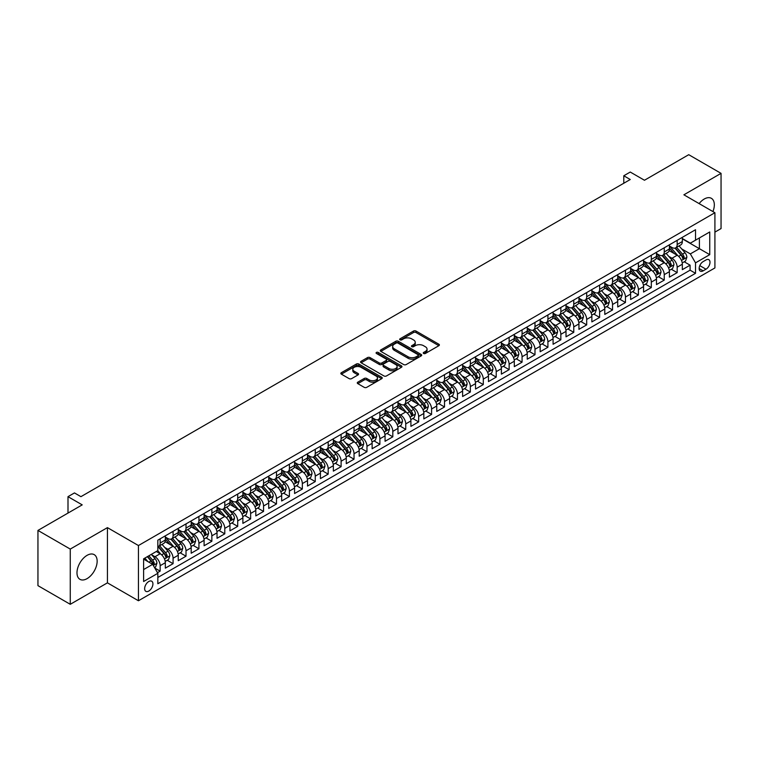 <?xml version="1.0" encoding="UTF-8"?>
<svg xmlns="http://www.w3.org/2000/svg" width="759" height="759" viewBox="0 0 759 759"><rect width="100%" height="100%" fill="white"/><g stroke="black" fill="none" stroke-linecap="round" stroke-linejoin="round"><path stroke-width="1.14" d="M423.607 353.476A1.252 0.721 0 0 0 425.391 353.476L438.863 345.696A1.793 1.034 0 0 0 439.395 344.966A1.793 1.034 0 0 0 438.863 344.225L416.027 331.047A1.793 1.034 0 0 0 413.494 331.047L400.012 338.827A1.252 0.721 0 0 0 399.642 339.339A1.252 0.721 0 0 0 400.012 339.852A1.252 0.721 0 0 0 401.786 339.852L403.532 338.846A5.74 3.311 0 0 1 411.653 338.846L413.56 339.947A5.74 3.311 0 0 1 415.239 342.29A5.74 3.311 0 0 1 413.56 344.633L411.814 345.639A1.252 0.721 0 0 0 411.444 346.151A1.252 0.721 0 0 0 411.814 346.664A1.252 0.721 0 0 0 413.589 346.664L415.334 345.658A5.74 3.311 0 0 1 423.456 345.658L425.353 346.759A5.74 3.311 0 0 1 427.042 349.102A5.74 3.311 0 0 1 425.353 351.445L423.607 352.451A1.252 0.721 0 0 0 423.247 352.963A1.252 0.721 0 0 0 423.607 353.476L423.607 352.451M87.067 578.633A14.26 8.235 120 0 0 96.384 566.072A14.26 8.235 120 0 0 94.192 554.639A14.26 8.235 120 0 0 87.067 555.351A14.26 8.235 120 0 0 77.75 567.912A14.26 8.235 120 0 0 79.942 579.335A14.26 8.235 120 0 0 87.067 578.633M712.929 211.571A14.26 8.235 120 0 0 711.373 198.317A14.26 8.235 120 0 0 704.248 199.019A14.26 8.235 120 0 0 699.124 203.602M148.783 591.062A5.854 3.378 120 0 0 152.606 585.901A5.854 3.378 120 0 0 151.705 581.214A5.854 3.378 120 0 0 148.783 581.508A5.854 3.378 120 0 0 144.96 586.66A5.854 3.378 120 0 0 145.861 591.346A5.854 3.378 120 0 0 148.783 591.062M357.802 382.175A1.793 1.034 0 0 0 357.271 382.906A1.793 1.034 0 0 0 357.802 383.637L364.206 387.337A1.793 1.034 0 0 0 366.739 387.337L381.711 378.694A1.793 1.034 0 0 0 382.242 377.963A1.793 1.034 0 0 0 381.711 377.232L358.874 364.045A1.793 1.034 0 0 0 356.341 364.045L341.37 372.688A1.793 1.034 0 0 0 340.838 373.419A1.793 1.034 0 0 0 341.37 374.149L349.112 378.618A1.793 1.034 0 0 0 351.645 378.618L358.049 374.918A1.793 1.034 0 0 0 358.58 374.187A1.793 1.034 0 0 0 358.049 373.456L354.216 371.236A4.801 2.77 0 0 1 352.812 369.282A4.801 2.77 0 0 1 355.772 366.72A4.801 2.77 0 0 1 360.999 367.318L376.037 375.999A4.801 2.77 0 0 1 377.441 377.963A4.801 2.77 0 0 1 374.481 380.525A4.801 2.77 0 0 1 369.244 379.917L366.739 378.475A1.793 1.034 0 0 0 364.206 378.475L357.802 382.175L357.802 383.637M714.912 232.121L721.05 228.573L721.05 173.356L688.736 154.694L644.467 180.253L630.255 172.046L623.784 175.775L630.255 179.513L80.928 496.661L74.467 492.923L67.997 496.661L67.997 513.075M70.264 549.08L70.264 604.306L107.427 582.846L107.427 527.628L70.264 549.08L37.95 530.427L82.219 504.868L67.997 496.661M107.427 527.628L138.442 545.541L714.912 212.719L714.912 267.936L138.442 600.758L138.442 545.541M721.05 173.356L683.887 194.807L714.912 212.719M403.665 364.557A1.793 1.034 0 0 0 406.198 364.557L421.169 355.914A1.793 1.034 0 0 0 421.691 355.184A1.793 1.034 0 0 0 421.169 354.453L398.333 341.265A1.793 1.034 0 0 0 395.8 341.265L380.828 349.908A1.793 1.034 0 0 0 380.297 350.639A1.793 1.034 0 0 0 380.828 351.37L403.665 364.557M376.948 353.751A1.252 0.721 0 0 1 378.219 353.922L378.219 352.432L401.445 365.838A1.793 1.034 0 0 1 401.966 366.569A1.793 1.034 0 0 1 401.445 367.299L386.473 375.942A1.793 1.034 0 0 1 383.931 375.942L361.094 362.764L361.094 361.293A1.793 1.034 0 0 0 360.572 362.034A1.793 1.034 0 0 0 361.094 362.764M361.094 361.293L367.508 357.593A1.793 1.034 0 0 1 370.041 357.593L379.301 362.944A1.793 1.034 0 0 0 381.843 362.944L386.094 360.487A1.793 1.034 0 0 0 386.616 359.757A1.793 1.034 0 0 0 386.094 359.026L376.445 353.457A1.252 0.721 0 0 1 376.075 352.944A1.252 0.721 0 0 1 376.853 352.28A1.252 0.721 0 0 1 378.219 352.432M70.264 604.306L37.95 585.644L37.95 530.427M157.474 572.684L160.158 571.129L154.798 568.036M151.743 554.857L154.988 556.726A7.315 4.222 60 0 1 160.158 565.683L165.329 562.704L165.329 568.149L173.08 563.671L167.198 560.275M164.665 547.391L167.91 549.269A7.315 4.222 60 0 1 173.08 558.226L178.251 555.237L178.251 560.683L186.012 556.205L180.13 552.808M177.597 539.934L180.841 541.803A7.315 4.222 60 0 1 186.012 550.759L191.183 547.78L191.183 553.226L198.934 548.748L193.052 545.351M190.518 532.467L193.763 534.345A7.315 4.222 60 0 1 198.934 543.302L204.105 540.313L204.105 545.759L211.856 541.281L205.974 537.884M203.44 525.01L206.685 526.879A7.315 4.222 60 0 1 211.856 535.835L217.027 532.846L217.027 538.302L224.787 533.824L218.905 530.427M216.372 517.543L219.617 519.422A7.315 4.222 60 0 1 224.787 528.378L229.958 525.389L229.958 530.835L237.709 526.357L231.827 522.96M229.294 510.086L232.539 511.955A7.315 4.222 60 0 1 237.709 520.911L242.88 517.923L242.88 523.378L250.631 518.9L244.759 515.503M242.216 502.619L245.461 504.498A7.315 4.222 60 0 1 250.631 513.445L255.802 510.465L255.802 515.911L263.563 511.433L257.68 508.037M255.147 495.162L258.392 497.031A7.315 4.222 60 0 1 263.563 505.987L268.733 502.999L268.733 508.445L276.485 503.976L270.602 500.579M268.069 487.695L271.314 489.574A7.315 4.222 60 0 1 276.485 498.521L281.655 495.542L281.655 500.987L289.407 496.509L283.534 493.113M280.991 480.229L284.245 482.107A7.315 4.222 60 0 1 289.407 491.064L294.577 488.075L294.577 493.521L302.338 489.043L296.456 485.656M293.923 472.772L297.167 474.641A7.315 4.222 60 0 1 302.338 483.597L307.509 480.618L307.509 486.064L315.26 481.586L309.378 478.189M306.845 465.305L310.089 467.183A7.315 4.222 60 0 1 315.26 476.14L320.431 473.151L320.431 478.597L328.182 474.119L322.309 470.732M319.767 457.848L323.021 459.717A7.315 4.222 60 0 1 328.182 468.673L333.353 465.694L333.353 471.14L341.114 466.662L335.231 463.265M332.698 450.381L335.943 452.26A7.315 4.222 60 0 1 341.114 461.216L346.284 458.227L346.284 463.673L354.036 459.195L348.153 455.798M345.62 442.924L348.865 444.793A7.315 4.222 60 0 1 354.036 453.749L359.206 450.77L359.206 456.216L366.967 451.738L361.085 448.341M358.552 435.457L361.796 437.336A7.315 4.222 60 0 1 366.967 446.292L372.128 443.303L372.128 448.749L379.889 444.271L374.007 440.875M371.474 428L374.718 429.869A7.315 4.222 60 0 1 379.889 438.825L385.06 435.837L385.06 441.292L392.811 436.814L386.929 433.417M384.396 420.533L387.64 422.412A7.315 4.222 60 0 1 392.811 431.359L397.982 428.38L397.982 433.825L405.742 429.347L399.86 425.951M397.327 413.076L400.572 414.945A7.315 4.222 60 0 1 405.742 423.901L410.913 420.913L410.913 426.368L418.664 421.89L412.782 418.494M410.249 405.61L413.494 407.488A7.315 4.222 60 0 1 418.664 416.435L423.835 413.456L423.835 418.902L431.586 414.423L425.704 411.027M423.171 398.152L426.416 400.021A7.315 4.222 60 0 1 431.586 408.978L436.757 405.989L436.757 411.435L444.518 406.966L438.636 403.57M436.102 390.686L439.347 392.555A7.315 4.222 60 0 1 444.518 401.511L449.689 398.532L449.689 403.978L457.44 399.5L451.558 396.103M449.024 383.219L452.269 385.098A7.315 4.222 60 0 1 457.44 394.054L462.611 391.065L462.611 396.511L470.362 392.033L464.48 388.646M461.946 375.762L465.191 377.631A7.315 4.222 60 0 1 470.362 386.587L475.532 383.608L475.532 389.054L483.293 384.576L477.411 381.179M474.878 368.295L478.123 370.174A7.315 4.222 60 0 1 483.293 379.13L488.464 376.141L488.464 381.587L496.215 377.109L490.333 373.713M487.8 360.838L491.045 362.707A7.315 4.222 60 0 1 496.215 371.663L501.386 368.684L501.386 374.13L509.137 369.652L503.255 366.255M500.722 353.371L503.967 355.25A7.315 4.222 60 0 1 509.137 364.206L514.308 361.218L514.308 366.663L522.069 362.185L516.186 358.789M513.653 345.914L516.898 347.783A7.315 4.222 60 0 1 522.069 356.739L527.239 353.751L527.239 359.206L534.991 354.728L529.108 351.332M526.575 338.448L529.82 340.326A7.315 4.222 60 0 1 534.991 349.282L540.161 346.294L540.161 351.74L547.913 347.261L542.03 343.865M539.497 330.99L542.742 332.859A7.315 4.222 60 0 1 547.913 341.816L553.083 338.827L553.083 344.282L560.844 339.804L554.962 336.408M552.429 323.524L555.673 325.402A7.315 4.222 60 0 1 560.844 334.349L566.015 331.37L566.015 336.816L573.766 332.338L567.884 328.941M565.351 316.067L568.595 317.936A7.315 4.222 60 0 1 573.766 326.892L578.937 323.903L578.937 329.349L586.688 324.88L580.815 321.484M578.273 308.6L581.517 310.469A7.315 4.222 60 0 1 586.688 319.425L591.859 316.446L591.859 321.892L599.619 317.414L593.737 314.017M591.204 301.133L594.449 303.012A7.315 4.222 60 0 1 599.619 311.968L604.79 308.979L604.79 314.425L612.541 309.947L606.659 306.56M604.126 293.676L607.371 295.545A7.315 4.222 60 0 1 612.541 304.501L617.712 301.522L617.712 306.968L625.463 302.49L619.591 299.093M617.048 286.209L620.302 288.088A7.315 4.222 60 0 1 625.463 297.044L630.634 294.056L630.634 299.501L638.395 295.023L632.513 291.627M629.979 278.752L633.224 280.621A7.315 4.222 60 0 1 638.395 289.577L643.566 286.598L643.566 292.044L651.317 287.566L645.435 284.17M642.901 271.286L646.146 273.164A7.315 4.222 60 0 1 651.317 282.12L656.488 279.132L656.488 284.578L664.239 280.099L658.366 276.703M655.823 263.828L659.078 265.697A7.315 4.222 60 0 1 664.239 274.654L669.41 271.665L669.41 277.12L677.17 272.642L677.17 267.196A7.315 4.222 -120 0 0 672 258.24L668.755 256.362M671.288 269.246L677.17 272.642M165.329 562.704A7.315 4.222 -120 0 0 160.158 553.747L156.278 551.508M178.251 555.237A7.315 4.222 -120 0 0 173.08 546.281L165.092 541.67M191.183 547.78A7.315 4.222 -120 0 0 186.012 538.824L178.014 534.203M204.105 540.313A7.315 4.222 -120 0 0 198.934 531.357L190.945 526.746M217.027 532.846A7.315 4.222 -120 0 0 211.856 523.9L203.867 519.279M229.958 525.389A7.315 4.222 -120 0 0 224.787 516.433L216.789 511.822M242.88 517.923A7.315 4.222 -120 0 0 237.709 508.976L229.721 504.356M255.802 510.465A7.315 4.222 -120 0 0 250.631 501.509L242.643 496.898M268.733 502.999A7.315 4.222 -120 0 0 263.563 494.043L255.565 489.432M281.655 495.542A7.315 4.222 -120 0 0 276.485 486.585L268.496 481.965M294.577 488.075A7.315 4.222 -120 0 0 289.407 479.119L281.418 474.508M307.509 480.618A7.315 4.222 -120 0 0 302.338 471.662L294.34 467.041M320.431 473.151A7.315 4.222 -120 0 0 315.26 464.195L307.272 459.584M333.353 465.694A7.315 4.222 -120 0 0 328.182 456.738L320.194 452.117M346.284 458.227A7.315 4.222 -120 0 0 341.114 449.271L333.116 444.66M359.206 450.77A7.315 4.222 -120 0 0 354.036 441.814L346.047 437.193M372.128 443.303A7.315 4.222 -120 0 0 366.967 434.347L358.969 429.736M385.06 435.837A7.315 4.222 -120 0 0 379.889 426.89L371.891 422.27M397.982 428.38A7.315 4.222 -120 0 0 392.811 419.423L384.822 414.812M410.913 420.913A7.315 4.222 -120 0 0 405.742 411.957L397.744 407.346M423.835 413.456A7.315 4.222 -120 0 0 418.664 404.5L410.666 399.889M436.757 405.989A7.315 4.222 -120 0 0 431.586 397.033L423.598 392.422M449.689 398.532A7.315 4.222 -120 0 0 444.518 389.576L436.52 384.955M462.611 391.065A7.315 4.222 -120 0 0 457.44 382.109L449.442 377.498M475.532 383.608A7.315 4.222 -120 0 0 470.362 374.652L462.373 370.031M488.464 376.141A7.315 4.222 -120 0 0 483.293 367.185L475.295 362.574M501.386 368.684A7.315 4.222 -120 0 0 496.215 359.728L488.217 355.108M514.308 361.218A7.315 4.222 -120 0 0 509.137 352.261L501.149 347.65M527.239 353.751A7.315 4.222 -120 0 0 522.069 344.804L514.071 340.184M540.161 346.294A7.315 4.222 -120 0 0 534.991 337.338L527.002 332.727M553.083 338.827A7.315 4.222 -120 0 0 547.913 329.871L539.924 325.26M566.015 331.37A7.315 4.222 -120 0 0 560.844 322.414L552.846 317.803M578.937 323.903A7.315 4.222 -120 0 0 573.766 314.947L565.778 310.336M591.859 316.446A7.315 4.222 -120 0 0 586.688 307.49L578.7 302.869M604.79 308.979A7.315 4.222 -120 0 0 599.619 300.023L591.622 295.412M617.712 301.522A7.315 4.222 -120 0 0 612.541 292.566L604.553 287.946M630.634 294.056A7.315 4.222 -120 0 0 625.463 285.099L617.475 280.488M643.566 286.598A7.315 4.222 -120 0 0 638.395 277.642L630.397 273.022M656.488 279.132A7.315 4.222 -120 0 0 651.317 270.176L643.328 265.565M669.41 271.665A7.315 4.222 -120 0 0 664.239 262.718L656.25 258.098M705.993 259.957L703.147 261.599A5.664 3.273 120 0 0 699.447 266.589A5.664 3.273 120 0 0 700.32 271.134A5.664 3.273 120 0 0 703.147 270.849L705.993 269.208A5.664 3.273 120 0 0 709.693 264.217A5.664 3.273 120 0 0 708.821 259.673A5.664 3.273 120 0 0 705.993 259.957M143.612 569.563L152.663 564.345L157.834 573.301L157.834 583.747L695.519 273.316L695.519 262.861L690.348 253.904L681.677 248.905M157.834 573.301L143.612 581.508L143.612 558.823L157.834 550.607L157.834 540.161L695.519 229.73L695.519 240.176L709.741 231.969L709.741 254.654L695.519 262.861M165.329 537.03L167.91 538.52A7.315 4.222 60 0 0 171.572 538.881L176.743 535.901A7.315 4.222 -120 0 0 178.251 532.552L178.251 528.378M178.251 529.564L180.841 531.063A7.315 4.222 60 0 0 184.494 531.423L189.665 528.435A7.315 4.222 -120 0 0 191.183 525.086L191.183 520.911M191.183 522.107L193.763 523.596A7.315 4.222 60 0 0 197.416 523.957L202.587 520.978A7.315 4.222 -120 0 0 204.105 517.629L204.105 513.445M204.105 514.64L206.685 516.139A7.315 4.222 60 0 0 210.347 516.5L215.518 513.511A7.315 4.222 -120 0 0 217.027 510.162L217.027 505.987M217.027 507.183L219.617 508.672A7.315 4.222 60 0 0 223.269 509.033L228.44 506.054A7.315 4.222 -120 0 0 229.958 502.705L229.958 498.521M229.958 499.716L232.539 501.215A7.315 4.222 60 0 0 236.191 501.576L241.362 498.587A7.315 4.222 -120 0 0 242.88 495.238L242.88 491.064M242.88 492.259L245.461 493.748A7.315 4.222 60 0 0 249.123 494.109L254.293 491.13A7.315 4.222 -120 0 0 255.802 487.781L255.802 483.597M255.802 484.792L258.392 486.282A7.315 4.222 60 0 0 262.045 486.652L267.215 483.663A7.315 4.222 -120 0 0 268.733 480.314L268.733 476.14M268.733 477.335L271.314 478.825A7.315 4.222 60 0 0 274.967 479.185L280.137 476.197A7.315 4.222 -120 0 0 281.655 472.857L281.655 468.673M281.655 469.868L284.245 471.358A7.315 4.222 60 0 0 287.898 471.728L293.069 468.739A7.315 4.222 -120 0 0 294.577 465.39L294.577 461.216M294.577 462.402L297.167 463.901A7.315 4.222 60 0 0 300.82 464.261L305.991 461.273A7.315 4.222 -120 0 0 307.509 457.933L307.509 453.749M307.509 454.945L310.089 456.434A7.315 4.222 60 0 0 313.752 456.795L318.913 453.816A7.315 4.222 -120 0 0 320.431 450.466L320.431 446.292M320.431 447.478L323.021 448.977A7.315 4.222 60 0 0 326.674 449.337L331.844 446.349A7.315 4.222 -120 0 0 333.353 443L333.353 438.825M333.353 440.021L335.943 441.51A7.315 4.222 60 0 0 339.596 441.871L344.766 438.892A7.315 4.222 -120 0 0 346.284 435.543L346.284 431.359M346.284 432.554L348.865 434.053A7.315 4.222 60 0 0 352.527 434.414L357.698 431.425A7.315 4.222 -120 0 0 359.206 428.076L359.206 423.901M359.206 425.097L361.796 426.586A7.315 4.222 60 0 0 365.449 426.947L370.62 423.968A7.315 4.222 -120 0 0 372.128 420.619L372.128 416.435M372.128 417.63L374.718 419.129A7.315 4.222 60 0 0 378.371 419.49L383.542 416.501A7.315 4.222 -120 0 0 385.06 413.152L385.06 408.978M385.06 410.173L387.64 411.663A7.315 4.222 60 0 0 391.302 412.023L396.473 409.044A7.315 4.222 -120 0 0 397.982 405.695L397.982 401.511M397.982 402.706L400.572 404.196A7.315 4.222 60 0 0 404.224 404.566L409.395 401.577A7.315 4.222 -120 0 0 410.913 398.228L410.913 394.054M410.913 395.249L413.494 396.739A7.315 4.222 60 0 0 417.146 397.099L422.317 394.111A7.315 4.222 -120 0 0 423.835 390.771L423.835 386.587M423.835 387.783L426.416 389.272A7.315 4.222 60 0 0 430.078 389.642L435.249 386.654A7.315 4.222 -120 0 0 436.757 383.304L436.757 379.13M436.757 380.325L439.347 381.815A7.315 4.222 60 0 0 443 382.175L448.171 379.187A7.315 4.222 -120 0 0 449.689 375.847L449.689 371.663M449.689 372.859L452.269 374.348A7.315 4.222 60 0 0 455.922 374.709L461.092 371.73A7.315 4.222 -120 0 0 462.611 368.381L462.611 364.206M462.611 365.392L465.191 366.891A7.315 4.222 60 0 0 468.853 367.252L474.024 364.263A7.315 4.222 -120 0 0 475.532 360.914L475.532 356.739M475.532 357.935L478.123 359.424A7.315 4.222 60 0 0 481.775 359.785L486.946 356.806A7.315 4.222 -120 0 0 488.464 353.457L488.464 349.273M488.464 350.468L491.045 351.967A7.315 4.222 60 0 0 494.697 352.328L499.868 349.339A7.315 4.222 -120 0 0 501.386 345.99L501.386 341.816M501.386 343.011L503.967 344.501A7.315 4.222 60 0 0 507.629 344.861L512.799 341.882A7.315 4.222 -120 0 0 514.308 338.533L514.308 334.349M514.308 335.544L516.898 337.043A7.315 4.222 60 0 0 520.551 337.404L525.721 334.415A7.315 4.222 -120 0 0 527.239 331.066L527.239 326.892M527.239 328.087L529.82 329.577A7.315 4.222 60 0 0 533.473 329.937L538.643 326.958A7.315 4.222 -120 0 0 540.161 323.609L540.161 319.425M540.161 320.621L542.742 322.11A7.315 4.222 60 0 0 546.404 322.48L551.575 319.492A7.315 4.222 -120 0 0 553.083 316.142L553.083 311.968M553.083 313.163L555.673 314.653A7.315 4.222 60 0 0 559.326 315.013L564.497 312.025A7.315 4.222 -120 0 0 566.015 308.685L566.015 304.501M566.015 305.697L568.595 307.186A7.315 4.222 60 0 0 572.248 307.556L577.419 304.568A7.315 4.222 -120 0 0 578.937 301.219L578.937 297.044M578.937 298.24L581.517 299.729A7.315 4.222 60 0 0 585.18 300.09L590.35 297.101A7.315 4.222 -120 0 0 591.859 293.761L591.859 289.577M591.859 290.773L594.449 292.262A7.315 4.222 60 0 0 598.101 292.623L603.272 289.644A7.315 4.222 -120 0 0 604.79 286.295L604.79 282.12M604.79 283.306L607.371 284.805A7.315 4.222 60 0 0 611.023 285.166L616.194 282.177A7.315 4.222 -120 0 0 617.712 278.838L617.712 274.654M617.712 275.849L620.302 277.339A7.315 4.222 60 0 0 623.955 277.699L629.126 274.72A7.315 4.222 -120 0 0 630.634 271.371L630.634 267.187M630.634 268.382L633.224 269.881A7.315 4.222 60 0 0 636.877 270.242L642.048 267.253A7.315 4.222 -120 0 0 643.566 263.904L643.566 259.73M643.566 260.925L646.146 262.415A7.315 4.222 60 0 0 649.808 262.775L654.97 259.796A7.315 4.222 -120 0 0 656.488 256.447L656.488 252.263M656.488 253.459L659.078 254.958A7.315 4.222 60 0 0 662.73 255.318L667.901 252.33A7.315 4.222 -120 0 0 669.41 248.98L669.41 244.806M157.834 577.476L690.092 270.176L690.092 265.176L682.341 269.654L682.341 264.208A7.315 4.222 -120 0 0 677.17 255.252L669.172 250.641M669.41 246.001L672 247.491A7.315 4.222 -120 0 0 675.652 247.851A7.315 4.222 -120 0 0 677.17 244.502L677.17 240.328M675.652 247.851L680.823 244.872A7.315 4.222 -120 0 0 682.341 241.523L682.341 237.339M160.158 538.824L160.158 542.998A7.315 4.222 60 0 1 158.64 546.347A7.315 4.222 60 0 1 157.834 546.641M158.64 546.347L163.811 543.359A7.315 4.222 -120 0 0 165.329 540.019L165.329 535.835M173.08 531.357L173.08 535.541A7.315 4.222 60 0 1 171.572 538.881M186.012 523.9L186.012 528.074A7.315 4.222 60 0 1 184.494 531.423M198.934 516.433L198.934 520.617A7.315 4.222 60 0 1 197.416 523.957M211.856 508.966L211.856 513.15A7.315 4.222 60 0 1 210.347 516.5M224.787 501.509L224.787 505.684A7.315 4.222 60 0 1 223.269 509.033M237.709 494.043L237.709 498.227A7.315 4.222 60 0 1 236.191 501.576M250.631 486.585L250.631 490.76A7.315 4.222 60 0 1 249.123 494.109M263.563 479.119L263.563 483.303A7.315 4.222 60 0 1 262.045 486.652M276.485 471.662L276.485 475.836A7.315 4.222 60 0 1 274.967 479.185M289.407 464.195L289.407 468.379A7.315 4.222 60 0 1 287.898 471.728M302.338 456.738L302.338 460.912A7.315 4.222 60 0 1 300.82 464.261M315.26 449.271L315.26 453.455A7.315 4.222 60 0 1 313.752 456.795M328.182 441.814L328.182 445.988A7.315 4.222 60 0 1 326.674 449.337M341.114 434.347L341.114 438.531A7.315 4.222 60 0 1 339.596 441.871M354.036 426.89L354.036 431.065A7.315 4.222 60 0 1 352.527 434.414M366.967 419.423L366.967 423.598A7.315 4.222 60 0 1 365.449 426.947M379.889 411.957L379.889 416.141A7.315 4.222 60 0 1 378.371 419.49M392.811 404.5L392.811 408.674A7.315 4.222 60 0 1 391.302 412.023M405.742 397.033L405.742 401.217A7.315 4.222 60 0 1 404.224 404.566M418.664 389.576L418.664 393.75A7.315 4.222 60 0 1 417.146 397.099M431.586 382.109L431.586 386.293A7.315 4.222 60 0 1 430.078 389.642M444.518 374.652L444.518 378.826A7.315 4.222 60 0 1 443 382.175M457.44 367.185L457.44 371.369A7.315 4.222 60 0 1 455.922 374.709M470.362 359.728L470.362 363.903A7.315 4.222 60 0 1 468.853 367.252M483.293 352.261L483.293 356.445A7.315 4.222 60 0 1 481.775 359.785M496.215 344.804L496.215 348.979A7.315 4.222 60 0 1 494.697 352.328M509.137 337.338L509.137 341.512A7.315 4.222 60 0 1 507.629 344.861M522.069 329.871L522.069 334.055A7.315 4.222 60 0 1 520.551 337.404M534.991 322.414L534.991 326.588A7.315 4.222 60 0 1 533.473 329.937M547.913 314.947L547.913 319.131A7.315 4.222 60 0 1 546.404 322.48M560.844 307.49L560.844 311.664A7.315 4.222 60 0 1 559.326 315.013M573.766 300.023L573.766 304.207A7.315 4.222 60 0 1 572.248 307.556M586.688 292.566L586.688 296.741A7.315 4.222 60 0 1 585.18 300.09M599.619 285.099L599.619 289.283A7.315 4.222 60 0 1 598.101 292.623M612.541 277.642L612.541 281.817A7.315 4.222 60 0 1 611.023 285.166M625.463 270.176L625.463 274.36A7.315 4.222 60 0 1 623.955 277.699M638.395 262.718L638.395 266.893A7.315 4.222 60 0 1 636.877 270.242M651.317 255.252L651.317 259.426A7.315 4.222 60 0 1 649.808 262.775M664.239 247.785L664.239 251.969A7.315 4.222 60 0 1 662.73 255.318M664.239 274.654L664.239 280.099M651.317 282.12L651.317 287.566M638.395 289.577L638.395 295.023M625.463 297.044L625.463 302.49M612.541 304.501L612.541 309.947M599.619 311.968L599.619 317.414M586.688 319.425L586.688 324.88M573.766 326.892L573.766 332.338M560.844 334.349L560.844 339.804M547.913 341.816L547.913 347.261M534.991 349.282L534.991 354.728M522.069 356.739L522.069 362.185M509.137 364.206L509.137 369.652M496.215 371.663L496.215 377.109M483.293 379.13L483.293 384.576M470.362 386.587L470.362 392.033M457.44 394.054L457.44 399.5M444.518 401.511L444.518 406.966M431.586 408.978L431.586 414.423M418.664 416.435L418.664 421.89M405.742 423.901L405.742 429.347M392.811 431.359L392.811 436.814M379.889 438.825L379.889 444.271M366.967 446.292L366.967 451.738M354.036 453.749L354.036 459.195M341.114 461.216L341.114 466.662M328.182 468.673L328.182 474.119M315.26 476.14L315.26 481.586M302.338 483.597L302.338 489.043M289.407 491.064L289.407 496.509M276.485 498.521L276.485 503.976M263.563 505.987L263.563 511.433M250.631 513.445L250.631 518.9M237.709 520.911L237.709 526.357M224.787 528.378L224.787 533.824M211.856 535.835L211.856 541.281M198.934 543.302L198.934 548.748M186.012 550.759L186.012 556.205M173.08 558.226L173.08 563.671M160.158 565.683L160.158 571.129M152.663 564.345L143.612 559.117M690.348 253.904L699.4 248.686L699.4 237.937L709.741 231.969M682.341 238.838L709.741 254.654M682.341 238.535L690.348 243.165L695.519 240.176M107.427 582.846L138.442 600.758M623.784 175.775L623.784 183.242M684.21 261.779L690.092 265.176M690.092 270.176L695.519 273.316M424.11 353.656L425.353 352.935A5.74 3.311 0 0 0 427.042 350.592L427.042 349.102M415.239 342.29L415.239 343.78A5.74 3.311 0 0 1 413.56 346.123L412.317 346.844M438.844 345.706L416.027 332.537A1.793 1.034 0 0 0 413.494 332.537L400.515 340.032M421.169 354.453L421.169 355.914L398.333 342.755A1.793 1.034 0 0 0 395.8 342.755L380.847 351.389L380.828 349.908M418 355.696A1.252 0.721 0 0 0 418.361 355.184A1.252 0.721 0 0 0 418 354.671L397.953 343.096A1.252 0.721 0 0 0 396.179 343.096L394.338 344.159A5.74 3.311 0 0 0 392.659 346.502A5.74 3.311 0 0 0 394.338 348.846L408.038 356.758A5.74 3.311 0 0 0 416.16 356.758L418 355.696L418 357.185A1.252 0.721 0 0 0 418.361 356.673L418.361 355.184M392.659 346.502L392.659 347.992A5.74 3.311 0 0 0 394.338 350.335L394.338 348.846M418 357.185L416.16 358.248A5.74 3.311 0 0 1 408.038 358.248L394.338 350.335M361.123 362.774L367.508 359.092L367.508 357.593M386.616 359.757L386.616 361.256A1.793 1.034 0 0 1 386.094 361.986L381.843 364.434A1.793 1.034 0 0 1 379.301 364.434L370.041 359.092A1.793 1.034 0 0 0 367.508 359.092M378.219 353.922L401.416 367.318M388.912 368.494A4.801 2.77 0 0 0 394.139 369.092A4.801 2.77 0 0 0 397.109 366.531A4.801 2.77 0 0 0 395.705 364.576L390.401 361.521A1.793 1.034 0 0 0 387.868 361.521L383.618 363.969A1.793 1.034 0 0 0 383.086 364.699A1.793 1.034 0 0 0 383.618 365.44L388.912 368.494L388.912 369.984A4.801 2.77 0 0 0 394.139 370.591A4.801 2.77 0 0 0 397.109 368.03L397.109 366.531M383.086 364.699L383.086 366.199A1.793 1.034 0 0 0 383.618 366.929L383.618 365.44M388.912 369.984L383.618 366.929M377.441 377.963L377.441 379.453A4.801 2.77 0 0 1 374.481 382.014A4.801 2.77 0 0 1 369.244 381.416L366.739 379.965A1.793 1.034 0 0 0 364.206 379.965L357.821 383.656M352.812 369.282L352.812 370.772A4.801 2.77 0 0 0 354.216 372.735L354.216 371.236M358.03 374.937L354.216 372.735M381.692 378.703L358.874 365.534A1.793 1.034 0 0 0 356.341 365.534L341.389 374.168M682.227 262.927L685.567 261.001L686.867 257.263A4.848 2.799 -120 0 0 684.979 252.719L679.068 245.878M677.891 255.726L670.88 247.614A13.985 8.074 -120 0 0 669.41 246.077M674.049 253.449L670.131 248.914A11.603 6.698 -120 0 0 669.41 248.136M674.998 248.117L680.965 255.033A4.848 2.799 60 0 1 682.692 258.373L684.248 257.472A4.848 2.799 -120 0 0 682.521 254.132L676.611 247.301M675.349 248.003L681.762 255.432A2.467 1.423 60 0 1 682.388 256.4L684.248 257.472M682.692 258.373L683.053 258.942M669.305 270.394L672.645 268.458L673.935 264.73A4.848 2.799 -120 0 0 672.047 260.185L666.146 253.345M664.96 263.183L657.958 255.081A13.985 8.074 -120 0 0 656.488 253.544M661.117 260.916L657.199 256.381A11.603 6.698 -120 0 0 656.488 255.593M662.066 255.574L668.043 262.491A4.848 2.799 60 0 1 669.77 265.83L671.326 264.938A4.848 2.799 -120 0 0 669.599 261.599L663.689 254.758M662.417 255.47L668.84 262.899A2.467 1.423 60 0 1 669.466 263.866L671.326 264.938M669.77 265.83L670.121 266.409M656.383 277.851L659.723 275.925L661.013 272.187A4.848 2.799 -120 0 0 659.125 267.642L653.224 260.802M652.038 270.65L645.036 262.538A13.985 8.074 -120 0 0 643.566 261.001M648.195 268.373L644.277 263.838A11.603 6.698 -120 0 0 643.566 263.06M649.144 263.041L655.121 269.957A4.848 2.799 60 0 1 656.848 273.297L658.395 272.396A4.848 2.799 -120 0 0 656.668 269.066L650.767 262.225M649.495 262.927L655.918 270.356A2.467 1.423 60 0 1 656.535 271.324L658.395 272.396M656.848 273.297L657.199 273.866M643.452 285.318L646.791 283.382L648.082 279.654A4.848 2.799 -120 0 0 646.203 275.109L640.292 268.269M639.116 278.117L632.105 270.005A13.985 8.074 -120 0 0 630.634 268.468M635.274 275.84L631.355 271.305A11.603 6.698 -120 0 0 630.634 270.517M636.222 270.508L642.19 277.414A4.848 2.799 60 0 1 643.917 280.754L645.473 279.862A4.848 2.799 -120 0 0 643.746 276.523L637.835 269.682M636.573 270.394L642.987 277.822A2.467 1.423 60 0 1 643.613 278.79L645.473 279.862M643.917 280.754L644.277 281.333M630.53 292.775L633.869 290.849L635.16 287.12A4.848 2.799 -120 0 0 633.272 282.566L627.37 275.735M626.184 285.574L619.183 277.462A13.985 8.074 -120 0 0 617.712 275.925M622.342 283.297L618.424 278.762A11.603 6.698 -120 0 0 617.712 277.984M623.291 277.965L629.268 284.881A4.848 2.799 60 0 1 630.995 288.221L632.551 287.319A4.848 2.799 -120 0 0 630.814 283.989L624.913 277.149M623.642 277.851L630.065 285.28A2.467 1.423 60 0 1 630.682 286.247L632.551 287.319M630.995 288.221L631.346 288.79M617.608 300.241L620.947 298.306L622.238 294.577A4.848 2.799 -120 0 0 620.35 290.033L614.448 283.192M613.263 293.04L606.261 284.929A13.985 8.074 -120 0 0 604.79 283.392M609.42 290.763L605.502 286.228A11.603 6.698 -120 0 0 604.79 285.45M610.369 285.431L616.346 292.348A4.848 2.799 60 0 1 618.073 295.678L619.619 294.786A4.848 2.799 -120 0 0 617.892 291.447L611.991 284.616M610.72 285.318L617.143 292.746A2.467 1.423 60 0 1 617.76 293.714L619.619 294.786M618.073 295.678L618.424 296.257M604.676 307.699L608.016 305.773L609.306 302.044A4.848 2.799 -120 0 0 607.428 297.49L601.517 290.659M600.331 300.498L593.329 292.386A13.985 8.074 -120 0 0 591.859 290.849M596.498 298.221L592.58 293.686A11.603 6.698 -120 0 0 591.859 292.908M597.447 292.889L603.414 299.805A4.848 2.799 60 0 1 605.141 303.145L606.697 302.243A4.848 2.799 -120 0 0 604.97 298.913L599.06 292.073M597.798 292.775L604.211 300.213A2.467 1.423 60 0 1 604.838 301.171L606.697 302.243M605.141 303.145L605.492 303.714M591.754 315.165L595.094 313.239L596.384 309.501A4.848 2.799 -120 0 0 594.496 304.957L588.595 298.116M587.409 307.964L580.407 299.852A13.985 8.074 -120 0 0 578.937 298.315M583.567 305.687L579.648 301.152A11.603 6.698 -120 0 0 578.937 300.374M584.515 300.355L590.493 307.272A4.848 2.799 60 0 1 592.219 310.602L593.766 309.71A4.848 2.799 -120 0 0 592.039 306.37L586.138 299.539M584.866 300.241L591.289 307.67A2.467 1.423 60 0 1 591.906 308.638L593.766 309.71M592.219 310.602L592.57 311.181M578.832 322.622L582.172 320.696L583.462 316.968A4.848 2.799 -120 0 0 581.574 312.414L575.664 305.583M574.487 315.421L567.485 307.319A13.985 8.074 -120 0 0 566.015 305.782M570.645 313.144L566.726 308.609A11.603 6.698 -120 0 0 566.015 307.831M571.593 307.812L577.571 314.729A4.848 2.799 60 0 1 579.297 318.068L580.844 317.177A4.848 2.799 -120 0 0 579.117 313.837L573.216 306.997M571.944 307.699L578.367 315.137A2.467 1.423 60 0 1 578.984 316.095L580.844 317.177M579.297 318.068L579.648 318.638M565.901 330.089L569.241 328.163L570.531 324.425A4.848 2.799 -120 0 0 568.652 319.881L562.742 313.04M561.556 322.888L554.554 314.776A13.985 8.074 -120 0 0 553.083 313.239M557.723 320.611L553.804 316.076A11.603 6.698 -120 0 0 553.083 315.298M558.671 315.279L564.639 322.196A4.848 2.799 60 0 1 566.366 325.526L567.922 324.634A4.848 2.799 -120 0 0 566.195 321.294L560.284 314.463M559.022 315.165L565.436 322.594A2.467 1.423 60 0 1 566.062 323.562L567.922 324.634M566.366 325.526L566.717 326.104M552.979 337.546L556.319 335.62L557.609 331.892A4.848 2.799 -120 0 0 555.721 327.338L549.82 320.507M548.634 330.345L541.632 322.243A13.985 8.074 -120 0 0 540.161 320.706M544.791 328.068L540.873 323.533A11.603 6.698 -120 0 0 540.161 322.755M545.74 322.736L551.717 329.653A4.848 2.799 60 0 1 553.444 332.992L554.99 332.1A4.848 2.799 -120 0 0 553.264 328.761L547.362 321.92M546.091 322.622L552.514 330.061A2.467 1.423 60 0 1 553.131 331.019L554.99 332.1M553.444 332.992L553.795 333.571M540.057 345.013L543.397 343.087L544.687 339.349A4.848 2.799 -120 0 0 542.799 334.804L536.888 327.964M535.712 337.812L528.71 329.7A13.985 8.074 -120 0 0 527.239 328.163M531.869 335.535L527.951 331A11.603 6.698 -120 0 0 527.239 330.222M532.818 330.203L538.795 337.119A4.848 2.799 60 0 1 540.522 340.459L542.068 339.558A4.848 2.799 -120 0 0 540.342 336.218L534.44 329.387M533.169 330.089L539.592 337.518A2.467 1.423 60 0 1 540.209 338.486L542.068 339.558M540.522 340.459L540.873 341.028M527.125 352.47L530.465 350.544L531.755 346.816A4.848 2.799 -120 0 0 529.877 342.271L523.966 335.431M522.78 345.269L515.778 337.167A13.985 8.074 -120 0 0 514.308 335.63M518.947 343.002L515.029 338.467A11.603 6.698 -120 0 0 514.308 337.679M519.896 337.66L525.864 344.577A4.848 2.799 60 0 1 527.59 347.916L529.146 347.024A4.848 2.799 -120 0 0 527.42 343.685L521.509 336.844M520.247 337.556L526.661 344.984A2.467 1.423 60 0 1 527.287 345.952L529.146 347.024M527.59 347.916L527.941 348.495M514.204 359.937L517.543 358.011L518.833 354.273A4.848 2.799 -120 0 0 516.945 349.728L511.044 342.888M509.858 352.736L502.856 344.624A13.985 8.074 -120 0 0 501.386 343.087M506.016 350.459L502.097 345.924A11.603 6.698 -120 0 0 501.386 345.146M506.965 345.127L512.942 352.043A4.848 2.799 60 0 1 514.668 355.383L516.215 354.481A4.848 2.799 -120 0 0 514.488 351.151L508.587 344.311M507.316 345.013L513.739 352.442A2.467 1.423 60 0 1 514.355 353.409L516.215 354.481M514.668 355.383L515.019 355.952M501.272 367.403L504.621 365.468L505.911 361.739A4.848 2.799 -120 0 0 504.023 357.195L498.113 350.354M496.936 360.193L489.925 352.091A13.985 8.074 -120 0 0 488.464 350.554M493.094 357.925L489.175 353.39A11.603 6.698 -120 0 0 488.464 352.603M494.043 352.593L500.02 359.5A4.848 2.799 60 0 1 501.746 362.84L503.293 361.948A4.848 2.799 -120 0 0 501.566 358.609L495.665 351.768M494.394 352.48L500.807 359.908A2.467 1.423 60 0 1 501.433 360.876L503.293 361.948M501.746 362.84L502.097 363.419M488.35 374.861L491.69 372.935L492.98 369.206A4.848 2.799 -120 0 0 491.101 364.652L485.191 357.812M484.005 367.66L477.003 359.548A13.985 8.074 -120 0 0 475.532 358.011M480.172 365.383L476.254 360.848A11.603 6.698 -120 0 0 475.532 360.07M481.121 360.051L487.088 366.967A4.848 2.799 60 0 1 488.815 370.307L490.371 369.405A4.848 2.799 -120 0 0 488.644 366.075L482.733 359.235M481.472 359.937L487.885 367.365A2.467 1.423 60 0 1 488.511 368.333L490.371 369.405M488.815 370.307L489.166 370.876M475.428 382.327L478.768 380.392L480.058 376.663A4.848 2.799 -120 0 0 478.17 372.119L472.269 365.278M471.083 375.126L464.081 367.014A13.985 8.074 -120 0 0 462.611 365.477M467.24 372.849L463.322 368.314A11.603 6.698 -120 0 0 462.611 367.527M468.189 367.517L474.166 374.434A4.848 2.799 60 0 1 475.893 377.764L477.439 376.872A4.848 2.799 -120 0 0 475.713 373.532L469.812 366.692M468.54 367.403L474.963 374.832A2.467 1.423 60 0 1 475.58 375.8L477.439 376.872M475.893 377.764L476.244 378.343M462.497 389.784L465.836 387.858L467.136 384.13A4.848 2.799 -120 0 0 465.248 379.576L459.337 372.745M458.161 382.583L451.15 374.472A13.985 8.074 -120 0 0 449.689 372.935M454.318 380.306L450.4 375.771A11.603 6.698 -120 0 0 449.689 374.993M455.267 374.974L461.244 381.891A4.848 2.799 60 0 1 462.971 385.23L464.517 384.329A4.848 2.799 -120 0 0 462.791 380.999L456.89 374.159M455.618 374.861L462.032 382.289A2.467 1.423 60 0 1 462.658 383.257L464.517 384.329M462.971 385.23L463.322 385.8M449.575 397.251L452.914 395.316L454.205 391.587A4.848 2.799 -120 0 0 452.317 387.043L446.415 380.202M445.229 390.05L438.228 381.938A13.985 8.074 -120 0 0 436.757 380.401M441.387 387.773L437.478 383.238A11.603 6.698 -120 0 0 436.757 382.46M442.345 382.441L448.313 389.358A4.848 2.799 60 0 1 450.04 392.688L451.596 391.796A4.848 2.799 -120 0 0 449.869 388.456L443.958 381.625M442.696 382.327L449.11 389.756A2.467 1.423 60 0 1 449.736 390.724L451.596 391.796M450.04 392.688L450.391 393.266M436.653 404.708L439.992 402.782L441.283 399.054A4.848 2.799 -120 0 0 439.395 394.5L433.493 387.669M432.307 397.507L425.306 389.405A13.985 8.074 -120 0 0 423.835 387.858M428.465 395.23L424.547 390.695A11.603 6.698 -120 0 0 423.835 389.917M429.414 389.898L435.391 396.815A4.848 2.799 60 0 1 437.118 400.154L438.664 399.253A4.848 2.799 -120 0 0 436.937 395.923L431.036 389.082M429.765 389.784L436.188 397.223A2.467 1.423 60 0 1 436.804 398.181L438.664 399.253M437.118 400.154L437.469 400.724M423.721 412.175L427.061 410.249L428.361 406.511A4.848 2.799 -120 0 0 426.473 401.966L420.562 395.126M419.385 404.974L412.374 396.862A13.985 8.074 -120 0 0 410.913 395.325M415.543 402.697L411.625 398.162A11.603 6.698 -120 0 0 410.913 397.384M416.492 397.365L422.459 404.281A4.848 2.799 60 0 1 424.186 407.611L425.742 406.72A4.848 2.799 -120 0 0 424.015 403.38L418.105 396.549M416.843 397.251L423.256 404.68A2.467 1.423 60 0 1 423.883 405.648L425.742 406.72M424.186 407.611L424.547 408.19M410.799 419.632L414.139 417.706L415.429 413.978A4.848 2.799 -120 0 0 413.541 409.424L407.64 402.593M406.454 412.431L399.452 404.329A13.985 8.074 -120 0 0 397.982 402.792M402.612 410.154L398.703 405.619A11.603 6.698 -120 0 0 397.982 404.841M403.57 404.822L409.537 411.739A4.848 2.799 60 0 1 411.264 415.078L412.82 414.186A4.848 2.799 -120 0 0 411.093 410.847L405.183 404.006M403.921 404.708L410.334 412.146A2.467 1.423 60 0 1 410.961 413.105L412.82 414.186M411.264 415.078L411.615 415.647M397.877 427.099L401.217 425.173L402.507 421.435A4.848 2.799 -120 0 0 400.619 416.89L394.718 410.05M393.532 419.898L386.53 411.786A13.985 8.074 -120 0 0 385.06 410.249M389.69 417.621L385.771 413.086A11.603 6.698 -120 0 0 385.06 412.308M390.638 412.289L396.615 419.205A4.848 2.799 60 0 1 398.342 422.545L399.889 421.643A4.848 2.799 -120 0 0 398.162 418.304L392.261 411.473M390.989 412.175L397.412 419.604A2.467 1.423 60 0 1 398.029 420.571L399.889 421.643M398.342 422.545L398.693 423.114M384.946 434.556L388.285 432.63L389.585 428.901A4.848 2.799 -120 0 0 387.697 424.357L381.786 417.516M380.61 427.355L373.599 419.253A13.985 8.074 -120 0 0 372.128 417.716M376.768 425.087L372.849 420.543A11.603 6.698 -120 0 0 372.128 419.765M377.716 419.746L383.684 426.662A4.848 2.799 60 0 1 385.411 430.002L386.967 429.11A4.848 2.799 -120 0 0 385.24 425.771L379.329 418.93M378.067 419.642L384.481 427.07A2.467 1.423 60 0 1 385.107 428.029L386.967 429.11M385.411 430.002L385.771 430.581M372.024 442.023L375.363 440.097L376.654 436.359A4.848 2.799 -120 0 0 374.766 431.814L368.865 424.974M367.679 434.822L360.677 426.71A13.985 8.074 -120 0 0 359.206 425.173M363.836 432.545L359.918 428.01A11.603 6.698 -120 0 0 359.206 427.232M364.785 427.213L370.762 434.129A4.848 2.799 60 0 1 372.489 437.469L374.045 436.567A4.848 2.799 -120 0 0 372.318 433.237L366.407 426.397M365.145 427.099L371.559 434.527A2.467 1.423 60 0 1 372.185 435.495L374.045 436.567M372.489 437.469L372.84 438.038M359.102 449.489L362.441 447.554L363.732 443.825A4.848 2.799 -120 0 0 361.844 439.281L355.943 432.44M354.757 442.279L347.755 434.176A13.985 8.074 -120 0 0 346.284 432.639M350.914 440.011L346.996 435.476A11.603 6.698 -120 0 0 346.284 434.689M351.863 434.67L357.84 441.586A4.848 2.799 60 0 1 359.567 444.926L361.113 444.034A4.848 2.799 -120 0 0 359.387 440.694L353.485 433.854M352.214 434.565L358.637 441.994A2.467 1.423 60 0 1 359.254 442.962L361.113 444.034M359.567 444.926L359.918 445.505M346.17 456.946L349.51 455.021L350.81 451.292A4.848 2.799 -120 0 0 348.922 446.738L343.011 439.897M341.835 449.745L334.823 441.634A13.985 8.074 -120 0 0 333.353 440.097M337.992 447.468L334.074 442.933A11.603 6.698 -120 0 0 333.353 442.155M338.941 442.136L344.909 449.053A4.848 2.799 60 0 1 346.635 452.392L348.191 451.491A4.848 2.799 -120 0 0 346.465 448.161L340.554 441.321M339.292 442.023L345.706 449.451A2.467 1.423 60 0 1 346.332 450.419L348.191 451.491M346.635 452.392L346.996 452.962M333.248 464.413L336.588 462.478L337.878 458.749A4.848 2.799 -120 0 0 335.99 454.205L330.089 447.364M328.903 457.212L321.901 449.1A13.985 8.074 -120 0 0 320.431 447.563M325.061 454.935L321.142 450.4A11.603 6.698 -120 0 0 320.431 449.613M326.009 449.603L331.987 456.52A4.848 2.799 60 0 1 333.713 459.85L335.269 458.958A4.848 2.799 -120 0 0 333.543 455.618L327.632 448.778M326.361 449.489L332.784 456.918A2.467 1.423 60 0 1 333.41 457.886L335.269 458.958M333.713 459.85L334.064 460.428M320.326 471.87L323.666 469.944L324.956 466.216A4.848 2.799 -120 0 0 323.068 461.662L317.167 454.831M315.981 464.669L308.979 456.557A13.985 8.074 -120 0 0 307.509 455.021M312.139 462.392L308.22 457.857A11.603 6.698 -120 0 0 307.509 457.079M313.087 457.06L319.065 463.977A4.848 2.799 60 0 1 320.791 467.316L322.338 466.415A4.848 2.799 -120 0 0 320.611 463.085L314.71 456.244M313.439 456.946L319.862 464.375A2.467 1.423 60 0 1 320.478 465.343L322.338 466.415M320.791 467.316L321.142 467.886M307.395 479.337L310.735 477.402L312.025 473.673A4.848 2.799 -120 0 0 310.146 469.128L304.236 462.288M303.059 472.136L296.048 464.024A13.985 8.074 -120 0 0 294.577 462.487M299.217 469.859L295.298 465.324A11.603 6.698 -120 0 0 294.577 464.546M300.166 464.527L306.133 471.443A4.848 2.799 60 0 1 307.86 474.773L309.416 473.882A4.848 2.799 -120 0 0 307.689 470.542L301.778 463.711M300.517 464.413L306.93 471.842A2.467 1.423 60 0 1 307.556 472.81L309.416 473.882M307.86 474.773L308.22 475.352M294.473 486.794L297.813 484.868L299.103 481.14A4.848 2.799 -120 0 0 297.215 476.586L291.314 469.755M290.128 479.593L283.126 471.481A13.985 8.074 -120 0 0 281.655 469.944M286.285 477.316L282.367 472.781A11.603 6.698 -120 0 0 281.655 472.003M287.234 471.984L293.211 478.901A4.848 2.799 60 0 1 294.938 482.24L296.494 481.339A4.848 2.799 -120 0 0 294.758 478.009L288.856 471.168M287.585 471.87L294.008 479.308A2.467 1.423 60 0 1 294.625 480.267L296.494 481.339M294.938 482.24L295.289 482.809M281.551 494.261L284.891 492.335L286.181 488.597A4.848 2.799 -120 0 0 284.293 484.052L278.392 477.212M277.206 487.06L270.204 478.948A13.985 8.074 -120 0 0 268.733 477.411M273.363 484.783L269.445 480.248A11.603 6.698 -120 0 0 268.733 479.47M274.312 479.451L280.289 486.367A4.848 2.799 60 0 1 282.016 489.697L283.562 488.805A4.848 2.799 -120 0 0 281.836 485.466L275.934 478.635M274.663 479.337L281.086 486.766A2.467 1.423 60 0 1 281.703 487.733L283.562 488.805M282.016 489.697L282.367 490.276M268.62 501.718L271.959 499.792L273.249 496.063A4.848 2.799 -120 0 0 271.371 491.509L265.46 484.678M264.274 494.517L257.273 486.415A13.985 8.074 -120 0 0 255.802 484.878M260.441 492.24L256.523 487.705A11.603 6.698 -120 0 0 255.802 486.927M261.39 486.908L267.358 493.824A4.848 2.799 60 0 1 269.084 497.164L270.64 496.272A4.848 2.799 -120 0 0 268.914 492.933L263.003 486.092M261.741 486.794L268.155 494.232A2.467 1.423 60 0 1 268.781 495.191L270.64 496.272M269.084 497.164L269.436 497.733M255.698 509.185L259.037 507.259L260.328 503.521A4.848 2.799 -120 0 0 258.439 498.976L252.538 492.136M251.352 501.984L244.351 493.872A13.985 8.074 -120 0 0 242.88 492.335M247.51 499.707L243.592 495.172A11.603 6.698 -120 0 0 242.88 494.394M248.459 494.375L254.436 501.291A4.848 2.799 60 0 1 256.163 504.621L257.709 503.729A4.848 2.799 -120 0 0 255.982 500.39L250.081 493.559M248.81 494.261L255.233 501.69A2.467 1.423 60 0 1 255.849 502.657L257.709 503.729M256.163 504.621L256.514 505.2M242.776 516.642L246.115 514.716L247.406 510.987A4.848 2.799 -120 0 0 245.518 506.433L239.607 499.602M238.43 509.441L231.429 501.338A13.985 8.074 -120 0 0 229.958 499.801M234.588 507.173L230.67 502.629A11.603 6.698 -120 0 0 229.958 501.851M235.537 501.832L241.514 508.748A4.848 2.799 60 0 1 243.241 512.088L244.787 511.196A4.848 2.799 -120 0 0 243.06 507.856L237.159 501.016M235.888 501.718L242.311 509.156A2.467 1.423 60 0 1 242.927 510.114L244.787 511.196M243.241 512.088L243.592 512.667M229.844 524.108L233.184 522.183L234.474 518.444A4.848 2.799 -120 0 0 232.596 513.9L226.685 507.059M225.499 516.907L218.497 508.796A13.985 8.074 -120 0 0 217.027 507.259M221.666 514.63L217.748 510.095A11.603 6.698 -120 0 0 217.027 509.317M222.615 509.298L228.582 516.215A4.848 2.799 60 0 1 230.309 519.554L231.865 518.653A4.848 2.799 -120 0 0 230.138 515.314L224.228 508.483M222.966 509.185L229.379 516.613A2.467 1.423 60 0 1 230.005 517.581L231.865 518.653M230.309 519.554L230.66 520.124M216.922 531.575L220.262 529.64L221.552 525.911A4.848 2.799 -120 0 0 219.664 521.367L213.763 514.526M212.577 524.365L205.575 516.262A13.985 8.074 -120 0 0 204.105 514.725M208.734 522.097L204.816 517.562A11.603 6.698 -120 0 0 204.105 516.775M209.683 516.756L215.66 523.672A4.848 2.799 60 0 1 217.387 527.012L218.934 526.12A4.848 2.799 -120 0 0 217.207 522.78L211.306 515.94M210.034 516.651L216.457 524.08A2.467 1.423 60 0 1 217.074 525.048L218.934 526.12M217.387 527.012L217.738 527.59M204 539.032L207.34 537.106L208.63 533.378A4.848 2.799 -120 0 0 206.742 528.824L200.831 521.983M199.655 531.831L192.653 523.719A13.985 8.074 -120 0 0 191.183 522.183M195.813 529.554L191.894 525.019A11.603 6.698 -120 0 0 191.183 524.241M196.761 524.222L202.738 531.139A4.848 2.799 60 0 1 204.465 534.478L206.012 533.577A4.848 2.799 -120 0 0 204.285 530.247L198.384 523.406M197.112 524.108L203.535 531.537A2.467 1.423 60 0 1 204.152 532.505L206.012 533.577M204.465 534.478L204.816 535.048M191.069 546.499L194.408 544.564L195.699 540.835A4.848 2.799 -120 0 0 193.82 536.29L187.909 529.45M186.723 539.298L179.722 531.186A13.985 8.074 -120 0 0 178.251 529.649M182.891 537.021L178.972 532.486A11.603 6.698 -120 0 0 178.251 531.698M183.839 531.689L189.807 538.596A4.848 2.799 60 0 1 191.534 541.935L193.09 541.044A4.848 2.799 -120 0 0 191.363 537.704L185.452 530.864M184.19 531.575L190.604 539.004A2.467 1.423 60 0 1 191.23 539.972L193.09 541.044M191.534 541.935L191.885 542.514M178.147 553.956L181.486 552.03L182.777 548.302A4.848 2.799 -120 0 0 180.889 543.748L174.987 536.917M173.802 546.755L166.8 538.643A13.985 8.074 -120 0 0 165.329 537.106M169.959 544.478L166.041 539.943A11.603 6.698 -120 0 0 165.329 539.165M170.908 539.146L176.885 546.063A4.848 2.799 60 0 1 178.612 549.402L180.158 548.501A4.848 2.799 -120 0 0 178.431 545.171L172.53 538.33M171.259 539.032L177.682 546.461A2.467 1.423 60 0 1 178.299 547.429L180.158 548.501M178.612 549.402L178.963 549.971M165.215 561.423L168.564 559.487L169.855 555.759A4.848 2.799 -120 0 0 167.967 551.214L162.056 544.374M160.88 554.222L157.787 550.636M157.037 551.945L156.534 551.357M157.986 546.613L163.963 553.529A4.848 2.799 60 0 1 165.69 556.859L167.236 555.967A4.848 2.799 -120 0 0 165.509 552.628L159.608 545.797M158.337 546.499L164.75 553.928A2.467 1.423 60 0 1 165.377 554.895L167.236 555.967M165.69 556.859L166.041 557.438M154.532 567.59L155.633 566.954L156.923 563.225A4.848 2.799 -120 0 0 155.045 558.671L151.326 554.374M147.853 561.565L144.855 558.102M144.115 559.402L143.612 558.833M147.312 556.679L151.032 560.986A4.848 2.799 60 0 1 152.758 564.326L154.314 563.425A4.848 2.799 -120 0 0 152.587 560.095L148.868 555.787M147.616 556.508L151.828 561.394A2.467 1.423 60 0 1 152.455 562.353L154.314 563.425M152.758 564.326L153.109 564.895M60.568 517.363L63.225 515.835M154.988 556.726L160.158 553.747M167.91 549.269L173.08 546.281M180.841 541.803L186.012 538.824M193.763 534.345L198.934 531.357M206.685 526.879L211.856 523.9M219.617 519.422L224.787 516.433M232.539 511.955L237.709 508.976M245.461 504.498L250.631 501.509M258.392 497.031L263.563 494.043M271.314 489.574L276.485 486.585M284.245 482.107L289.407 479.119M297.167 474.641L302.338 471.662M310.089 467.183L315.26 464.195M323.021 459.717L328.182 456.738M335.943 452.26L341.114 449.271M348.865 444.793L354.036 441.814M361.796 437.336L366.967 434.347M374.718 429.869L379.889 426.89M387.64 422.412L392.811 419.423M400.572 414.945L405.742 411.957M413.494 407.488L418.664 404.5M426.416 400.021L431.586 397.033M439.347 392.555L444.518 389.576M452.269 385.098L457.44 382.109M465.191 377.631L470.362 374.652M478.123 370.174L483.293 367.185M491.045 362.707L496.215 359.728M503.967 355.25L509.137 352.261M516.898 347.783L522.069 344.804M529.82 340.326L534.991 337.338M542.742 332.859L547.913 329.871M555.673 325.402L560.844 322.414M568.595 317.936L573.766 314.947M581.517 310.469L586.688 307.49M594.449 303.012L599.619 300.023M607.371 295.545L612.541 292.566M620.302 288.088L625.463 285.099M633.224 280.621L638.395 277.642M646.146 273.164L651.317 270.176M659.078 265.697L664.239 262.718M672 258.24L677.17 255.252M677.17 244.502L682.341 241.523M160.158 542.998L165.329 540.019M173.08 535.541L178.251 532.552M186.012 528.074L191.183 525.086M198.934 520.617L204.105 517.629M211.856 513.15L217.027 510.162M224.787 505.684L229.958 502.705M237.709 498.227L242.88 495.238M250.631 490.76L255.802 487.781M263.563 483.303L268.733 480.314M276.485 475.836L281.655 472.857M289.407 468.379L294.577 465.39M302.338 460.912L307.509 457.933M315.26 453.455L320.431 450.466M328.182 445.988L333.353 443M341.114 438.531L346.284 435.543M354.036 431.065L359.206 428.076M366.967 423.598L372.128 420.619M379.889 416.141L385.06 413.152M392.811 408.674L397.982 405.695M405.742 401.217L410.913 398.228M418.664 393.75L423.835 390.771M431.586 386.293L436.757 383.304M444.518 378.826L449.689 375.847M457.44 371.369L462.611 368.381M470.362 363.903L475.532 360.914M483.293 356.445L488.464 353.457M496.215 348.979L501.386 345.99M509.137 341.512L514.308 338.533M522.069 334.055L527.239 331.066M534.991 326.588L540.161 323.609M547.913 319.131L553.083 316.142M560.844 311.664L566.015 308.685M573.766 304.207L578.937 301.219M586.688 296.741L591.859 293.761M599.619 289.283L604.79 286.295M612.541 281.817L617.712 278.838M625.463 274.36L630.634 271.371M638.395 266.893L643.566 263.904M651.317 259.426L656.488 256.447M664.239 251.969L669.41 248.98M677.17 267.196L682.341 264.208M699.798 265.631L705.993 269.208M699.143 268.534L703.147 270.849M425.353 352.935L425.353 351.445M411.814 346.664L411.814 345.639M413.56 346.123L413.56 344.633M400.012 339.852L400.012 338.827M413.494 332.537L413.494 331.047M416.027 332.537L416.027 331.047M438.863 345.696L438.863 344.225M395.8 342.755L395.8 341.265M398.333 342.755L398.333 341.265M408.038 358.248L408.038 356.758M416.16 358.248L416.16 356.758M370.041 359.092L370.041 357.593M379.301 364.434L379.301 362.944M381.843 364.434L381.843 362.944M386.094 361.986L386.094 360.487M401.445 367.299L401.445 365.838M364.206 379.965L364.206 378.475M366.739 379.965L366.739 378.475M369.244 381.416L369.244 379.917M358.049 374.918L358.049 373.456M341.37 374.149L341.37 372.688M356.341 365.534L356.341 364.045M358.874 365.534L358.874 364.045M381.711 378.694L381.711 377.232M681.487 260.441L686.829 257.358M670.88 247.614L671.554 247.235M682.521 254.132L684.979 252.719M678.66 256.362L680.965 255.033M668.565 267.908L673.907 264.825M657.958 255.081L658.622 254.692M669.599 261.599L672.047 260.185M665.738 263.828L668.043 262.491M655.643 275.365L660.975 272.282M645.036 262.538L645.7 262.159M656.668 269.066L659.125 267.642M652.806 271.295L655.121 269.957M642.712 282.832L648.053 279.748M632.105 270.005L632.769 269.616M643.746 276.523L646.203 275.109M639.884 278.752L642.19 277.414M629.79 290.289L635.131 287.206M619.183 277.462L619.847 277.082M630.814 283.989L633.272 282.566M626.953 286.219L629.268 284.881M616.868 297.756L622.2 294.672M606.261 284.929L606.925 284.54M617.892 291.447L620.35 290.033M614.031 293.676L616.346 292.348M603.936 305.213L609.278 302.139M593.329 292.386L593.993 292.006M604.97 298.913L607.428 297.49M601.109 301.143L603.414 299.805M591.014 312.68L596.356 309.596M580.407 299.852L581.071 299.463M592.039 306.37L594.496 304.957M588.178 308.6L590.493 307.272M578.092 320.146L583.424 317.063M567.485 307.319L568.149 306.93M579.117 313.837L581.574 312.414M575.256 316.067L577.571 314.729M565.161 327.603L570.502 324.52M554.554 314.776L555.218 314.397M566.195 321.294L568.652 319.881M562.334 323.524L564.639 322.196M552.239 335.07L557.58 331.987M541.632 322.243L542.296 321.854M553.264 328.761L555.721 327.338M549.402 330.99L551.717 329.653M539.317 342.527L544.649 339.444M528.71 329.7L529.374 329.321M540.342 336.218L542.799 334.804M536.48 338.448L538.795 337.119M526.385 349.994L531.727 346.91M515.778 337.167L516.443 336.778M527.42 343.685L529.877 342.271M523.558 345.914L525.864 344.577M513.464 357.451L518.805 354.368M502.856 344.624L503.521 344.244M514.488 351.151L516.945 349.728M510.627 353.371L512.942 352.043M500.542 364.918L505.874 361.834M489.925 352.091L490.599 351.702M501.566 358.609L504.023 357.195M497.705 360.838L500.02 359.5M487.61 372.375L492.952 369.291M477.003 359.548L477.667 359.168M488.644 366.075L491.101 364.652M484.783 368.305L487.088 366.967M474.688 379.842L480.03 376.758M464.081 367.014L464.745 366.625M475.713 373.532L478.17 372.119M471.851 375.762L474.166 374.434M461.766 387.299L467.098 384.225M451.15 374.472L451.823 374.092M462.791 380.999L465.248 379.576M458.929 383.229L461.244 381.891M448.835 394.765L454.176 391.682M438.228 381.938L438.892 381.549M449.869 388.456L452.317 387.043M446.007 390.686L448.313 389.358M435.913 402.223L441.254 399.149M425.306 389.405L425.97 389.016M436.937 395.923L439.395 394.5M433.076 398.152L435.391 396.815M422.991 409.689L428.323 406.606M412.374 396.862L413.048 396.483M424.015 403.38L426.473 401.966M420.154 405.61L422.459 404.281M410.059 417.156L415.401 414.072M399.452 404.329L400.116 403.94M411.093 410.847L413.541 409.424M407.232 413.076L409.537 411.739M397.137 424.613L402.479 421.53M386.53 411.786L387.194 411.406M398.162 418.304L400.619 416.89M394.3 420.533L396.615 419.205M384.206 432.08L389.547 428.996M373.599 419.253L374.272 418.864M385.24 425.771L387.697 424.357M381.379 428L383.684 426.662M371.284 439.537L376.625 436.453M360.677 426.71L361.341 426.33M372.318 433.237L374.766 431.814M368.457 435.457L370.762 434.129M358.362 447.004L363.703 443.92M347.755 434.176L348.419 433.787M359.387 440.694L361.844 439.281M355.525 442.924L357.84 441.586M345.43 454.461L350.772 451.377M334.823 441.634L335.497 441.254M346.465 448.161L348.922 446.738M342.603 450.391L344.909 449.053M332.508 461.927L337.85 458.844M321.901 449.1L322.566 448.711M333.543 455.618L335.99 454.205M329.681 457.848L331.987 456.52M319.586 469.385L324.918 466.301M308.979 456.557L309.644 456.178M320.611 463.085L323.068 461.662M316.75 465.314L319.065 463.977M306.655 476.851L311.996 473.768M296.048 464.024L296.712 463.635M307.689 470.542L310.146 469.128M303.828 472.772L306.133 471.443M293.733 484.308L299.074 481.234M283.126 471.481L283.79 471.102M294.758 478.009L297.215 476.586M290.896 480.238L293.211 478.901M280.811 491.775L286.143 488.692M270.204 478.948L270.868 478.568M281.836 485.466L284.293 484.052M277.974 487.695L280.289 486.367M267.88 499.242L273.221 496.158M257.273 486.415L257.937 486.026M268.914 492.933L271.371 491.509M265.052 495.162L267.358 493.824M254.958 506.699L260.299 503.615M244.351 493.872L245.015 493.492M255.982 500.39L258.439 498.976M252.121 502.619L254.436 501.291M242.036 514.166L247.368 511.082M231.429 501.338L232.093 500.949M243.06 507.856L245.518 506.433M239.199 510.086L241.514 508.748M229.104 521.623L234.446 518.539M218.497 508.796L219.161 508.416M230.138 515.314L232.596 513.9M226.277 517.543L228.582 516.215M216.182 529.089L221.524 526.006M205.575 516.262L206.239 515.873M217.207 522.78L219.664 521.367M213.345 525.01L215.66 523.672M203.26 536.547L208.592 533.463M192.653 523.719L193.317 523.34M204.285 530.247L206.742 528.824M200.423 532.476L202.738 531.139M190.329 544.013L195.67 540.93M179.722 531.186L180.386 530.797M191.363 537.704L193.82 536.29M187.501 539.934L189.807 538.596M177.407 551.47L182.748 548.387M166.8 538.643L167.464 538.264M178.431 545.171L180.889 543.748M174.57 547.4L176.885 546.063M164.485 558.937L169.817 555.854M165.509 552.628L167.967 551.214M161.648 554.857L163.963 553.529M153.28 565.408L156.895 563.32M152.587 560.095L155.045 558.671M148.944 562.191L151.032 560.986"/></g></svg>
